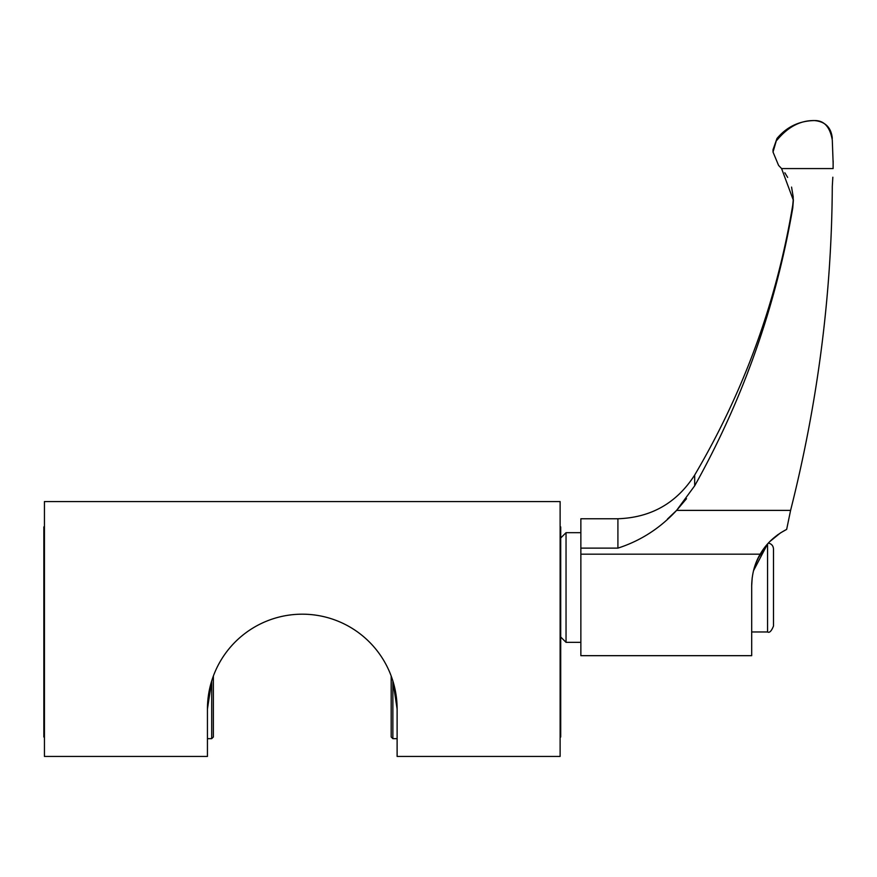 <?xml version="1.0" encoding="UTF-8"?>
<svg xmlns="http://www.w3.org/2000/svg" width="877" height="877" viewBox="0 0 877 877"><rect width="100%" height="100%" fill="white"/><g stroke="black" fill="none" stroke-linecap="round" stroke-linejoin="round"><path stroke-width="1.32" d="M391.186 676.014L392.863 680.947L392.863 738.653L391.186 736.976L391.186 676.014M392.863 680.947L397.117 709.022A94.837 94.837 0 0 0 302.28 614.185A94.837 94.837 0 0 0 207.443 709.022L211.697 680.947L213.374 676.014L213.374 736.976L211.697 738.653L211.697 680.947L208.419 695.439M560.118 526.353L560.71 526.956L560.71 736.976L560.118 737.568M207.443 709.022L207.443 756.434L44.442 756.434L44.442 501.567L560.118 501.567L560.118 756.434L397.117 756.434L397.117 709.022L396.141 695.439M44.442 737.568L43.85 736.976L43.85 526.956L44.442 526.353M832.306 186.165L832.295 186.286C831.692 294.628 817.792 402.664 790.594 510.381L786.658 529.401C774.983 535.463 766.158 543.718 760.184 554.165C754.735 563.352 751.896 573.876 751.688 585.715L752.203 577.647M786.658 529.401L780.486 532.898L769.798 541.58L780.486 532.898M778.239 534.422L777.154 535.211M771.091 540.309L769.798 541.58M755.492 564.185L759.504 555.371M767.572 543.959L757.925 558.419M753.496 570.752L767.561 543.97L767.561 631.966C769.469 633.117 771.442 631.144 773.492 626.035L773.492 548.98L773.492 626.035M686.505 498.706L676.606 510.381L694.683 485.803C743.016 399.32 775.707 306.753 792.742 208.101L793.378 200.274L781.582 168.57L778.568 165.391L773.021 152.039L773.021 149.715L776.967 138.5L773.021 152.039M752.609 359.515L747.785 372.221M784.827 172.769L787.656 177.406M791.558 187.097L793.301 197.446M832.295 186.286L832.843 177.22M832.295 140.002L833.15 163.56L832.295 140.002C829.949 126.836 824.018 120.357 814.514 120.566C825.312 121.618 831.243 127.549 832.295 138.347M781.582 168.57L833.106 168.57L833.15 160.886M776.967 138.5C786.713 126.869 799.166 120.883 814.327 120.566C800.394 120.346 787.93 126.88 776.967 140.167M667.452 519.063L676.606 510.381C660.041 528.294 640.473 540.868 617.912 548.125L580.859 548.125L580.859 518.756L617.912 518.756C651.14 517.605 676.726 503.025 694.683 475.038C744.113 391.131 776.803 301.14 792.742 205.075L793.356 198.794M760.184 554.165L580.859 554.165L580.859 548.125M580.859 554.165L580.859 655.678L751.688 655.678L751.688 585.715M560.71 636.998L566.038 642.337L566.038 532.679L580.859 532.679M790.594 510.381L676.606 510.381M694.683 485.803L694.683 475.038M792.742 208.101L792.742 205.075M617.912 548.125L617.912 518.756M207.443 738.653L211.697 738.653M397.117 738.653L392.863 738.653M768.34 543.104C771.53 543.784 773.24 545.746 773.492 548.98M560.71 538.018L566.038 532.679M566.038 642.337L580.859 642.337M751.688 631.966L767.561 631.966"/></g></svg>
